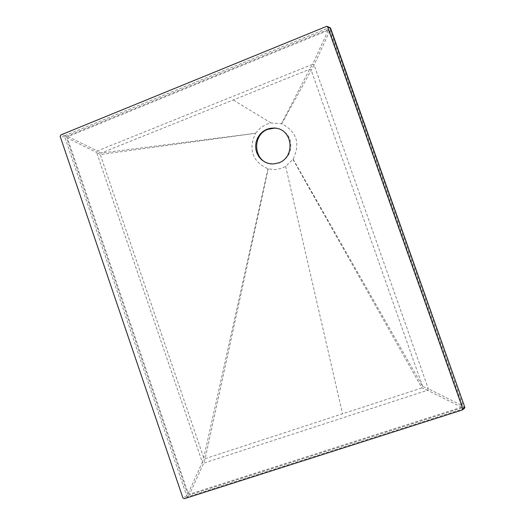 <?xml version="1.0" encoding="UTF-8"?>
<svg xmlns="http://www.w3.org/2000/svg" width="525" height="525" viewBox="0 0 525 525"><rect width="100%" height="100%" fill="white"/><g stroke="black" fill="none" stroke-linecap="round" stroke-linejoin="round"><path stroke-width="0.39" stroke-dasharray="2.62 1.97" d="M65.067 136.047L66.15 136.533L188.121 495.456L187.55 496.525L186.729 495.974L64.733 136.887L65.362 135.417L329.109 27.622L330.205 27.713L329.785 28.868L66.15 136.533M464.271 408.529L188.14 496.742L187.55 496.525M464.842 407.958L463.785 407.361L329.785 28.868M276.452 128.317C283.329 129.839 287.864 133.645 290.056 139.742C292.537 150.308 289.026 158.038 279.536 162.921L273.801 164.056L271.51 163.944M255.714 133.068L260.505 127.785L266.602 124.208L271.031 122.975L281.715 123.795C296.75 131.552 300.543 143.351 293.114 159.193L285.652 166.405L281.978 168.21L275.126 169.66L267.98 168.84C252.295 161.451 248.161 149.592 255.577 133.278L100.898 153.103L309.592 69.293L311.095 69.969L422.625 386.4L421.883 387.929L205.15 458.666L203.733 457.898L100.262 154.58L100.898 153.103L97.276 150.951L96.639 152.427L67.417 138.036L188.186 493.402L189.597 494.169L461.573 407.203L462.322 405.667L329.707 31.041L328.197 30.371L68.047 136.566L67.417 138.036M267.98 168.84L203.733 457.898L202.322 462.348L96.639 152.427L100.262 154.58L255.577 133.278M188.186 493.402L202.322 462.348L203.739 463.109L189.597 494.169M292.976 159.397L421.883 387.929L427.567 390.252L203.739 463.109L205.15 458.666L268.216 168.906M461.573 407.203L427.567 390.252L428.308 388.723L462.322 405.667M281.715 123.795L314.121 64.975L428.308 388.723L422.625 386.4L293.114 159.193M329.707 31.041L314.121 64.975L312.624 64.299L328.197 30.371M68.047 136.566L97.276 150.951L312.624 64.299L309.592 69.293L281.492 123.723M186.729 495.974L182.903 497.923M64.733 136.887L60.158 136.408M188.14 496.742L184.321 498.704M188.121 495.456L463.785 407.361M65.362 135.417L60.795 134.932M329.109 27.622L326.137 26.342M464.008 408.653L461.954 410.097M271.031 122.975L233.225 99.96M285.652 166.405L342.543 413.825M464.769 407.144L464.894 407.485M327.233 26.453L326.819 26.276M273.072 163.984L273.801 164.056"/><path stroke-width="0.79" d="M182.903 497.923L60.158 136.408L60.795 134.932L326.819 26.276L327.659 27.011L462.709 408.548L461.954 410.097L184.321 498.704L182.903 497.923M330.205 27.713L464.894 407.485L464.271 408.529L462.367 409.867M278.814 162.848L273.072 163.984L269.036 163.577L265.125 162.173L261.68 159.843L258.95 156.837L257.06 153.464L255.964 149.894L255.609 145.904L256.174 141.724L257.709 137.694L260.092 134.157L263.097 131.381L266.405 129.465L269.935 128.349L273.847 128.021C292.996 128.139 295.765 157.014 278.814 162.848M271.51 163.944C253.26 162.376 251.652 135.069 267.796 129.321L274.575 128.146L276.452 128.317M330.619 28.291L327.659 27.011M464.756 407.118L462.709 408.548M330.619 28.265L464.769 407.144M329.943 27.622L327.233 26.453M273.847 128.021L274.575 128.146"/></g></svg>
